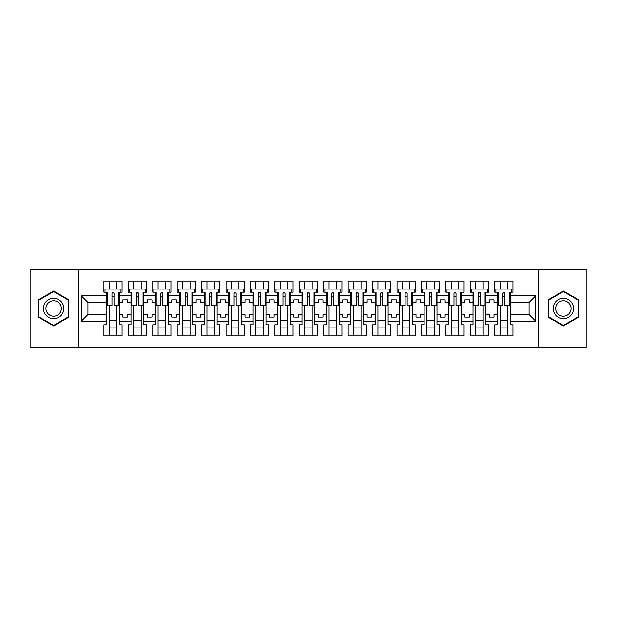 <?xml version="1.0" encoding="UTF-8"?>
<svg xmlns="http://www.w3.org/2000/svg" width="617" height="617" viewBox="0 0 617 617"><rect width="100%" height="100%" fill="white"/><g stroke="black" fill="none" stroke-linecap="round" stroke-linejoin="round"><path stroke-width="0.93" d="M538.386 269.351L30.85 269.351L30.85 347.649L586.15 347.649L586.15 269.351L538.386 269.351L538.386 347.649M485.849 314.531L489.296 314.531L489.296 317.115L493.993 317.115L493.993 314.531L497.433 314.531L497.433 302.469L493.993 302.469L493.993 299.885L489.296 299.885L489.296 302.469L485.849 302.469L485.849 321.11L497.433 321.11L497.433 324.789L494.772 324.789L494.772 335.903L512.943 335.903L512.943 324.789L510.274 324.789L510.274 314.531L529.07 314.531L529.07 302.469L510.274 302.469L510.274 314.531M461.416 314.531L464.863 314.531L464.863 317.115L469.56 317.115L469.56 314.531L473.008 314.531L473.008 302.469L469.56 302.469L469.56 299.885L464.863 299.885L464.863 302.469L461.416 302.469L461.416 321.11L473.008 321.11L473.008 324.789L470.347 324.789L470.347 335.903L488.51 335.903L488.51 324.789L485.849 324.789L485.849 321.11M436.99 314.531L440.438 314.531L440.438 317.115L445.135 317.115L445.135 314.531L448.574 314.531L448.574 302.469L445.135 302.469L445.135 299.885L440.438 299.885L440.438 302.469L436.99 302.469L436.99 321.11L448.574 321.11L448.574 324.789L445.914 324.789L445.914 335.903L464.084 335.903L464.084 324.789L461.416 324.789L461.416 321.11M412.557 314.531L416.005 314.531L416.005 317.115L420.701 317.115L420.701 314.531L424.149 314.531L424.149 302.469L420.701 302.469L420.701 299.885L416.005 299.885L416.005 302.469L412.557 302.469L412.557 321.11L424.149 321.11L424.149 324.789L421.488 324.789L421.488 335.903L439.651 335.903L439.651 324.789L436.99 324.789L436.99 321.11M388.132 314.531L391.579 314.531L391.579 317.115L396.276 317.115L396.276 314.531L399.716 314.531L399.716 302.469L396.276 302.469L396.276 299.885L391.579 299.885L391.579 302.469L388.132 302.469L388.132 321.11L399.716 321.11L399.716 324.789L397.055 324.789L397.055 335.903L415.226 335.903L415.226 324.789L412.557 324.789L412.557 321.11M363.698 314.531L367.146 314.531L367.146 317.115L371.843 317.115L371.843 314.531L375.29 314.531L375.29 302.469L371.843 302.469L371.843 299.885L367.146 299.885L367.146 302.469L363.698 302.469L363.698 321.11L375.29 321.11L375.29 324.789L372.629 324.789L372.629 335.903L390.792 335.903L390.792 324.789L388.132 324.789L388.132 321.11M339.273 314.531L342.72 314.531L342.72 317.115L347.417 317.115L347.417 314.531L350.857 314.531L350.857 302.469L347.417 302.469L347.417 299.885L342.72 299.885L342.72 302.469L339.273 302.469L339.273 321.11L350.857 321.11L350.857 324.789L348.196 324.789L348.196 335.903L366.367 335.903L366.367 324.789L363.698 324.789L363.698 321.11M314.84 314.531L318.287 314.531L318.287 317.115L322.984 317.115L322.984 314.531L326.432 314.531L326.432 302.469L322.984 302.469L322.984 299.885L318.287 299.885L318.287 302.469L314.84 302.469L314.84 321.11L326.432 321.11L326.432 324.789L323.771 324.789L323.771 335.903L341.934 335.903L341.934 324.789L339.273 324.789L339.273 321.11M290.414 314.531L293.862 314.531L293.862 317.115L298.559 317.115L298.559 314.531L301.998 314.531L301.998 302.469L298.559 302.469L298.559 299.885L293.862 299.885L293.862 302.469L290.414 302.469L290.414 321.11L301.998 321.11L301.998 324.789L299.338 324.789L299.338 335.903L317.508 335.903L317.508 324.789L314.84 324.789L314.84 321.11M265.981 314.531L269.428 314.531L269.428 317.115L274.125 317.115L274.125 314.531L277.573 314.531L277.573 302.469L274.125 302.469L274.125 299.885L269.428 299.885L269.428 302.469L265.981 302.469L265.981 321.11L277.573 321.11L277.573 324.789L274.912 324.789L274.912 335.903L293.075 335.903L293.075 324.789L290.414 324.789L290.414 321.11M241.555 314.531L244.995 314.531L244.995 317.115L249.7 317.115L249.7 314.531L253.14 314.531L253.14 302.469L249.7 302.469L249.7 299.885L244.995 299.885L244.995 302.469L241.555 302.469L241.555 321.11L253.14 321.11L253.14 324.789L250.479 324.789L250.479 335.903L268.642 335.903L268.642 324.789L265.981 324.789L265.981 321.11M217.122 314.531L220.57 314.531L220.57 317.115L225.267 317.115L225.267 314.531L228.714 314.531L228.714 302.469L225.267 302.469L225.267 299.885L220.57 299.885L220.57 302.469L217.122 302.469L217.122 321.11L228.714 321.11L228.714 324.789L226.053 324.789L226.053 335.903L244.216 335.903L244.216 324.789L241.555 324.789L241.555 321.11M192.697 314.531L196.137 314.531L196.137 317.115L200.841 317.115L200.841 314.531L204.281 314.531L204.281 302.469L200.841 302.469L200.841 299.885L196.137 299.885L196.137 302.469L192.697 302.469L192.697 321.11L204.281 321.11L204.281 324.789L201.62 324.789L201.62 335.903L219.783 335.903L219.783 324.789L217.122 324.789L217.122 321.11M168.264 314.531L171.711 314.531L171.711 317.115L176.408 317.115L176.408 314.531L179.855 314.531L179.855 302.469L176.408 302.469L176.408 299.885L171.711 299.885L171.711 302.469L168.264 302.469L168.264 321.11L179.855 321.11L179.855 324.789L177.195 324.789L177.195 335.903L195.358 335.903L195.358 324.789L192.697 324.789L192.697 321.11M143.838 314.531L147.278 314.531L147.278 317.115L151.983 317.115L151.983 314.531L155.422 314.531L155.422 302.469L151.983 302.469L151.983 299.885L147.278 299.885L147.278 302.469L143.838 302.469L143.838 321.11L155.422 321.11L155.422 324.789L152.761 324.789L152.761 335.903L170.924 335.903L170.924 324.789L168.264 324.789L168.264 321.11M119.405 314.531L122.852 314.531L122.852 317.115L127.549 317.115L127.549 314.531L130.997 314.531L130.997 302.469L127.549 302.469L127.549 299.885L122.852 299.885L122.852 302.469L119.405 302.469L119.405 321.11L130.997 321.11L130.997 324.789L128.336 324.789L128.336 335.903L146.499 335.903L146.499 324.789L143.838 324.789L143.838 321.11M78.614 347.649L78.614 269.351M143.838 302.469L143.838 295.89L155.422 295.89L155.422 302.469M168.264 302.469L168.264 292.211L170.924 292.211L170.924 281.097L152.761 281.097L152.761 292.211L155.422 292.211L155.422 295.89M168.264 295.89L179.855 295.89L179.855 302.469M192.697 302.469L192.697 292.211L195.358 292.211L195.358 281.097L177.195 281.097L177.195 292.211L179.855 292.211L179.855 295.89M192.697 295.89L204.281 295.89L204.281 302.469M217.122 302.469L217.122 292.211L219.783 292.211L219.783 281.097L201.62 281.097L201.62 292.211L204.281 292.211L204.281 295.89M217.122 295.89L228.714 295.89L228.714 302.469M241.555 302.469L241.555 292.211L244.216 292.211L244.216 281.097L226.053 281.097L226.053 292.211L228.714 292.211L228.714 295.89M241.555 295.89L253.14 295.89L253.14 302.469M265.981 302.469L265.981 292.211L268.642 292.211L268.642 281.097L250.479 281.097L250.479 292.211L253.14 292.211L253.14 295.89M265.981 295.89L277.573 295.89L277.573 302.469M290.414 302.469L290.414 292.211L293.075 292.211L293.075 281.097L274.912 281.097L274.912 292.211L277.573 292.211L277.573 295.89M290.414 295.89L301.998 295.89L301.998 302.469M314.84 302.469L314.84 292.211L317.508 292.211L317.508 281.097L299.338 281.097L299.338 292.211L301.998 292.211L301.998 295.89M314.84 295.89L326.432 295.89L326.432 302.469M339.273 302.469L339.273 292.211L341.934 292.211L341.934 281.097L323.771 281.097L323.771 292.211L326.432 292.211L326.432 295.89M339.273 295.89L350.857 295.89L350.857 302.469M363.698 302.469L363.698 292.211L366.367 292.211L366.367 281.097L348.196 281.097L348.196 292.211L350.857 292.211L350.857 295.89M363.698 295.89L375.29 295.89L375.29 302.469M388.132 302.469L388.132 292.211L390.792 292.211L390.792 281.097L372.629 281.097L372.629 292.211L375.29 292.211L375.29 295.89M388.132 295.89L399.716 295.89L399.716 302.469M412.557 302.469L412.557 292.211L415.226 292.211L415.226 281.097L397.055 281.097L397.055 292.211L399.716 292.211L399.716 295.89M412.557 295.89L424.149 295.89L424.149 302.469M436.99 302.469L436.99 292.211L439.651 292.211L439.651 281.097L421.488 281.097L421.488 292.211L424.149 292.211L424.149 295.89M436.99 295.89L448.574 295.89L448.574 302.469M461.416 302.469L461.416 292.211L464.084 292.211L464.084 281.097L445.914 281.097L445.914 292.211L448.574 292.211L448.574 295.89M461.416 295.89L473.008 295.89L473.008 302.469M485.849 302.469L485.849 292.211L488.51 292.211L488.51 281.097L470.347 281.097L470.347 292.211L473.008 292.211L473.008 295.89M485.849 295.89L497.433 295.89L497.433 302.469M510.274 302.469L510.274 292.211L512.943 292.211L512.943 281.097L494.772 281.097L494.772 292.211L497.433 292.211L497.433 295.89M510.274 295.89L535.649 295.89L535.649 321.11L510.274 321.11M106.564 314.531L106.564 302.469L87.93 302.469L87.93 314.531L106.564 314.531L106.564 324.789L103.903 324.789L103.903 335.903L122.066 335.903L122.066 324.789L119.405 324.789L119.405 321.11M106.564 321.11L81.351 321.11L81.351 295.89L106.564 295.89L106.564 302.469M119.405 302.469L119.405 292.211L122.066 292.211L122.066 281.097L103.903 281.097L103.903 292.211L106.564 292.211L106.564 295.89M119.405 295.89L130.997 295.89L130.997 302.469M143.838 295.89L143.838 292.211L146.499 292.211L146.499 281.097L128.336 281.097L128.336 292.211L130.997 292.211L130.997 295.89M497.433 314.531L497.433 321.11M473.008 314.531L473.008 321.11M448.574 314.531L448.574 321.11M424.149 314.531L424.149 321.11M399.716 314.531L399.716 321.11M375.29 314.531L375.29 321.11M350.857 314.531L350.857 321.11M326.432 314.531L326.432 321.11M301.998 314.531L301.998 321.11M277.573 314.531L277.573 321.11M253.14 314.531L253.14 321.11M228.714 314.531L228.714 321.11M204.281 314.531L204.281 321.11M179.855 314.531L179.855 321.11M155.422 314.531L155.422 321.11M130.997 314.531L130.997 321.11M87.93 314.531L81.351 321.11M81.351 295.89L87.93 302.469M529.07 314.531L535.649 321.11M535.649 295.89L529.07 302.469M111.97 296.6L114.006 296.6M109.224 320.4L116.744 320.4M109.224 327.92L116.744 327.92M109.224 281.097L109.224 289.08L116.744 289.08L116.744 281.097M109.224 335.903L109.224 305.685M116.744 335.903L116.744 305.685M136.396 296.6L138.432 296.6M133.658 320.4L141.177 320.4M133.658 327.92L141.177 327.92M133.658 281.097L133.658 289.08L141.177 289.08L141.177 281.097M133.658 335.903L133.658 305.685M141.177 335.903L141.177 305.685M160.829 296.6L162.865 296.6M158.083 320.4L165.603 320.4M158.083 327.92L165.603 327.92M158.083 281.097L158.083 289.08L165.603 289.08L165.603 281.097M158.083 335.903L158.083 305.685M165.603 335.903L165.603 305.685M185.254 296.6L187.29 296.6M182.516 320.4L190.036 320.4M182.516 327.92L190.036 327.92M182.516 281.097L182.516 289.08L190.036 289.08L190.036 281.097M182.516 335.903L182.516 305.685M190.036 335.903L190.036 305.685M209.687 296.6L211.724 296.6M206.942 320.4L214.461 320.4M206.942 327.92L214.461 327.92M206.942 281.097L206.942 289.08L214.461 289.08L214.461 281.097M206.942 335.903L206.942 305.685M214.461 335.903L214.461 305.685M234.113 296.6L236.149 296.6M231.375 320.4L238.895 320.4M231.375 327.92L238.895 327.92M231.375 281.097L231.375 289.08L238.895 289.08L238.895 281.097M231.375 335.903L231.375 305.685M238.895 335.903L238.895 305.685M258.546 296.6L260.582 296.6M255.808 320.4L263.32 320.4M255.808 327.92L263.32 327.92M255.808 281.097L255.808 289.08L263.32 289.08L263.32 281.097M255.808 335.903L255.808 305.685M263.32 335.903L263.32 305.685M282.972 296.6L285.008 296.6M280.234 320.4L287.753 320.4M280.234 327.92L287.753 327.92M280.234 281.097L280.234 289.08L287.753 289.08L287.753 281.097M280.234 335.903L280.234 305.685M287.753 335.903L287.753 305.685M307.405 296.6L309.441 296.6M304.667 320.4L312.179 320.4M304.667 327.92L312.179 327.92M304.667 281.097L304.667 289.08L312.179 289.08L312.179 281.097M304.667 335.903L304.667 305.685M312.179 335.903L312.179 305.685M331.83 296.6L333.866 296.6M329.092 320.4L336.612 320.4M329.092 327.92L336.612 327.92M329.092 281.097L329.092 289.08L336.612 289.08L336.612 281.097M329.092 335.903L329.092 305.685M336.612 335.903L336.612 305.685M356.264 296.6L358.3 296.6M353.526 320.4L361.038 320.4M353.526 327.92L361.038 327.92M353.526 281.097L353.526 289.08L361.038 289.08L361.038 281.097M353.526 335.903L353.526 305.685M361.038 335.903L361.038 305.685M380.689 296.6L382.725 296.6M377.951 320.4L385.471 320.4M377.951 327.92L385.471 327.92M377.951 281.097L377.951 289.08L385.471 289.08L385.471 281.097M377.951 335.903L377.951 305.685M385.471 335.903L385.471 305.685M405.122 296.6L407.158 296.6M402.384 320.4L409.896 320.4M402.384 327.92L409.896 327.92M402.384 281.097L402.384 289.08L409.896 289.08L409.896 281.097M402.384 335.903L402.384 305.685M409.896 335.903L409.896 305.685M429.548 296.6L431.584 296.6M426.81 320.4L434.329 320.4M426.81 327.92L434.329 327.92M426.81 281.097L426.81 289.08L434.329 289.08L434.329 281.097M426.81 335.903L426.81 305.685M434.329 335.903L434.329 305.685M453.981 296.6L456.017 296.6M451.243 320.4L458.755 320.4M451.243 327.92L458.755 327.92M451.243 281.097L451.243 289.08L458.755 289.08L458.755 281.097M451.243 335.903L451.243 305.685M458.755 335.903L458.755 305.685M478.406 296.6L480.442 296.6M475.668 320.4L483.188 320.4M475.668 327.92L483.188 327.92M475.668 281.097L475.668 289.08L483.188 289.08L483.188 281.097M475.668 335.903L475.668 305.685M483.188 335.903L483.188 305.685M502.84 296.6L504.876 296.6M500.102 320.4L507.614 320.4M500.102 327.92L507.614 327.92M500.102 281.097L500.102 289.08L507.614 289.08L507.614 281.097M500.102 335.903L500.102 305.685M507.614 335.903L507.614 305.685M68.749 299.777L53.633 291.047L38.524 299.777L38.524 317.223L53.633 325.953L68.749 317.223L68.749 299.777M548.251 299.777L548.251 317.223L563.367 325.953L578.476 317.223L578.476 299.777L563.367 291.047L548.251 299.777M111.97 296.361L114.006 296.361M114.006 293.152L114.006 305.685L118.626 305.685L118.626 292.211L119.405 292.211M114.006 293.268A1.018 0.416 -0 0 0 113.829 293.036L112.147 293.036A1.018 0.416 -0 0 0 111.97 293.268M114.006 293.229C113.327 291.918 112.649 291.918 111.97 293.229L111.97 305.685L107.35 305.685L107.35 292.211L106.564 292.211M120.971 292.211L120.971 289.08L104.998 289.08L104.998 292.211M44.817 303.41A10.18 10.18 0 0 0 48.542 317.315A10.18 10.18 0 0 0 62.448 313.59A10.18 10.18 0 0 0 58.723 299.685A10.18 10.18 0 0 0 44.817 303.41M46.961 304.644A7.705 7.705 0 0 0 49.784 315.171A7.705 7.705 0 0 0 60.312 312.356A7.705 7.705 0 0 0 57.489 301.829A7.705 7.705 0 0 0 46.961 304.644M68.279 300.047L68.279 316.953L53.633 325.406L38.994 316.953L38.994 300.047L53.633 291.594L68.279 300.047M554.552 303.41A10.18 10.18 0 0 0 558.277 317.315A10.18 10.18 0 0 0 572.183 313.59A10.18 10.18 0 0 0 568.458 299.685A10.18 10.18 0 0 0 554.552 303.41M556.688 304.644A7.705 7.705 0 0 0 559.511 315.171A7.705 7.705 0 0 0 570.039 312.356A7.705 7.705 0 0 0 567.216 301.829A7.705 7.705 0 0 0 556.688 304.644M578.006 300.047L578.006 316.953L563.367 325.406L548.721 316.953L548.721 300.047L563.367 291.594L578.006 300.047M136.396 296.361L138.432 296.361M138.432 293.152L138.432 305.685L143.051 305.685L143.051 292.211L143.838 292.211M138.432 293.268A1.018 0.416 -0 0 0 138.254 293.036L136.573 293.036A1.018 0.416 -0 0 0 136.396 293.268M138.432 293.229C137.753 291.918 137.074 291.918 136.396 293.229L136.396 305.685L131.776 305.685L131.776 292.211L130.997 292.211M145.404 292.211L145.404 289.08L129.431 289.08L129.431 292.211M160.829 296.361L162.865 296.361M162.865 293.152L162.865 305.685L167.485 305.685L167.485 292.211L168.264 292.211M162.865 293.268A1.018 0.416 -0 0 0 162.687 293.036L161.006 293.036A1.018 0.416 -0 0 0 160.829 293.268M162.865 293.229C162.186 291.918 161.507 291.918 160.829 293.229L160.829 305.685L156.209 305.685L156.209 292.211L155.422 292.211M169.829 292.211L169.829 289.08L153.857 289.08L153.857 292.211M185.254 296.361L187.29 296.361M187.29 293.152L187.29 305.685L191.91 305.685L191.91 292.211L192.697 292.211M187.29 293.268A1.018 0.416 -0 0 0 187.113 293.036L185.432 293.036A1.018 0.416 -0 0 0 185.254 293.268M187.29 293.229C186.612 291.918 185.933 291.918 185.254 293.229L185.254 305.685L180.634 305.685L180.634 292.211L179.855 292.211M194.262 292.211L194.262 289.08L178.29 289.08L178.29 292.211M209.687 296.361L211.724 296.361M211.724 293.152L211.724 305.685L216.343 305.685L216.343 292.211L217.122 292.211M211.724 293.268A1.018 0.416 -0 0 0 211.546 293.036L209.865 293.036A1.018 0.416 -0 0 0 209.687 293.268M211.724 293.229C211.045 291.918 210.366 291.918 209.687 293.229L209.687 305.685L205.068 305.685L205.068 292.211L204.281 292.211M218.688 292.211L218.688 289.08L202.715 289.08L202.715 292.211M234.113 296.361L236.149 296.361M228.714 292.211L229.493 292.211L229.493 305.685L234.113 305.685L234.113 293.229C234.792 291.918 235.47 291.918 236.149 293.229L236.149 305.685L240.769 305.685L240.769 292.211L241.555 292.211M236.149 293.268A1.018 0.416 -0 0 0 235.972 293.036L234.29 293.036A1.018 0.416 -0 0 0 234.113 293.268M243.121 292.211L243.121 289.08L227.149 289.08L227.149 292.211M258.546 296.361L260.582 296.361M253.14 292.211L253.926 292.211L253.926 305.685L258.546 305.685L258.546 293.229C259.225 291.918 259.904 291.918 260.582 293.229L260.582 305.685L265.202 305.685L265.202 292.211L265.981 292.211M260.582 293.268A1.018 0.416 -0 0 0 260.405 293.036L258.724 293.036A1.018 0.416 -0 0 0 258.546 293.268M267.547 292.211L267.547 289.08L251.574 289.08L251.574 292.211M282.972 296.361L285.008 296.361M277.573 292.211L278.352 292.211L278.352 305.685L282.972 305.685L282.972 293.229C283.65 291.918 284.329 291.918 285.008 293.229L285.008 305.685L289.628 305.685L289.628 292.211L290.414 292.211M285.008 293.268A1.018 0.416 -0 0 0 284.83 293.036L283.149 293.036A1.018 0.416 -0 0 0 282.972 293.268M291.98 292.211L291.98 289.08L276.007 289.08L276.007 292.211M307.405 296.361L309.441 296.361M301.998 292.211L302.785 292.211L302.785 305.685L307.405 305.685L307.405 293.229C308.084 291.918 308.762 291.918 309.441 293.229L309.441 305.685L314.061 305.685L314.061 292.211L314.84 292.211M309.441 293.268A1.018 0.416 -0 0 0 309.264 293.036L307.582 293.036A1.018 0.416 -0 0 0 307.405 293.268M316.405 292.211L316.405 289.08L300.433 289.08L300.433 292.211M331.83 296.361L333.866 296.361M326.432 292.211L327.211 292.211L327.211 305.685L331.83 305.685L331.83 293.229C332.509 291.918 333.188 291.918 333.866 293.229L333.866 305.685L338.486 305.685L338.486 292.211L339.273 292.211M333.866 293.268A1.018 0.416 -0 0 0 333.697 293.036L332.008 293.036A1.018 0.416 -0 0 0 331.83 293.268M340.839 292.211L340.839 289.08L324.866 289.08L324.866 292.211M356.264 296.361L358.3 296.361M350.857 292.211L351.644 292.211L351.644 305.685L356.264 305.685L356.264 293.229C356.942 291.918 357.621 291.918 358.3 293.229L358.3 305.685L362.919 305.685L362.919 292.211L363.698 292.211M358.3 293.268A1.018 0.416 -0 0 0 358.122 293.036L356.441 293.036A1.018 0.416 -0 0 0 356.264 293.268M365.264 292.211L365.264 289.08L349.291 289.08L349.291 292.211M380.689 296.361L382.725 296.361M375.29 292.211L376.069 292.211L376.069 305.685L380.689 305.685L380.689 293.229C381.368 291.918 382.046 291.918 382.725 293.229L382.725 305.685L387.345 305.685L387.345 292.211L388.132 292.211M382.725 293.268A1.018 0.416 -0 0 0 382.555 293.036L380.866 293.036A1.018 0.416 -0 0 0 380.689 293.268M389.697 292.211L389.697 289.08L373.725 289.08L373.725 292.211M405.122 296.361L407.158 296.361M399.716 292.211L400.502 292.211L400.502 305.685L405.122 305.685L405.122 293.229C405.801 291.918 406.48 291.918 407.158 293.229L407.158 305.685L411.778 305.685L411.778 292.211L412.557 292.211M407.158 293.268A1.018 0.416 -0 0 0 406.981 293.036L405.3 293.036A1.018 0.416 -0 0 0 405.122 293.268M414.123 292.211L414.123 289.08L398.15 289.08L398.15 292.211M429.548 296.361L431.584 296.361M431.584 293.152L431.584 305.685L436.204 305.685L436.204 292.211L436.99 292.211M431.584 293.268A1.018 0.416 -0 0 0 431.414 293.036L429.725 293.036A1.018 0.416 -0 0 0 429.548 293.268M431.584 293.229C430.905 291.918 430.226 291.918 429.548 293.229L429.548 305.685L424.928 305.685L424.928 292.211L424.149 292.211M438.556 292.211L438.556 289.08L422.583 289.08L422.583 292.211M453.981 296.361L456.017 296.361M456.017 293.152L456.017 305.685L460.637 305.685L460.637 292.211L461.416 292.211M456.017 293.268A1.018 0.416 -0 0 0 455.84 293.036L454.158 293.036A1.018 0.416 -0 0 0 453.981 293.268M456.017 293.229C455.338 291.918 454.66 291.918 453.981 293.229L453.981 305.685L449.361 305.685L449.361 292.211L448.574 292.211M462.981 292.211L462.981 289.08L447.009 289.08L447.009 292.211M478.406 296.361L480.442 296.361M480.442 293.152L480.442 305.685L485.062 305.685L485.062 292.211L485.849 292.211M480.442 293.268A1.018 0.416 -0 0 0 480.273 293.036L478.584 293.036A1.018 0.416 -0 0 0 478.406 293.268M480.442 293.229C479.764 291.918 479.085 291.918 478.406 293.229L478.406 305.685L473.787 305.685L473.787 292.211L473.008 292.211M487.415 292.211L487.415 289.08L471.442 289.08L471.442 292.211M502.84 296.361L504.876 296.361M504.876 293.152L504.876 305.685L509.495 305.685L509.495 292.211L510.274 292.211M504.876 293.268A1.018 0.416 -0 0 0 504.698 293.036L503.017 293.036A1.018 0.416 -0 0 0 502.84 293.268M504.876 293.229C504.197 291.918 503.518 291.918 502.84 293.229L502.84 305.685L498.22 305.685L498.22 292.211L497.433 292.211M511.84 292.211L511.84 289.08L495.867 289.08L495.867 292.211"/></g></svg>
